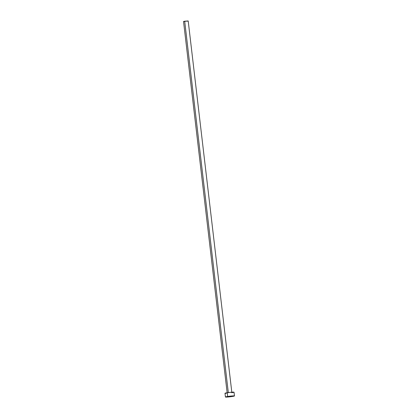 <?xml version="1.0" encoding="UTF-8"?>
<svg xmlns="http://www.w3.org/2000/svg" width="418" height="418" viewBox="0 0 418 418"><rect width="100%" height="100%" fill="white"/><g stroke="black" fill="none" stroke-linecap="round" stroke-linejoin="round"><path stroke-width="0.63" d="M183.539 21.48L188.194 20.952L184.688 21.213L228.312 392.575L184.688 21.213L183.533 21.49L227.178 393.009M227.669 396.483A4.546 0.308 -6.7 0 1 234.467 395.956A4.546 0.308 -6.7 0 1 232.23 396.489A4.546 0.308 -6.7 0 1 225.438 397.016A4.546 0.308 -6.7 0 1 227.669 396.483L227.23 392.732L227.669 396.483L234.456 395.977L227.225 397.053L225.443 396.995L227.669 396.483M225.004 393.244L229.78 392.392L234.017 392.225A4.546 0.308 173.3 0 0 227.23 392.732A4.546 0.308 173.3 0 0 224.999 393.265L225.438 397.016M226.138 393.338L225.245 393.333M234.467 395.956L234.023 392.204L233.108 392.502M232.507 392.617L231.791 392.737M184.124 21.527L183.664 21.527M231.844 392.46L188.199 20.942L187.724 21.099M187.416 21.156L187.045 21.219"/></g></svg>
